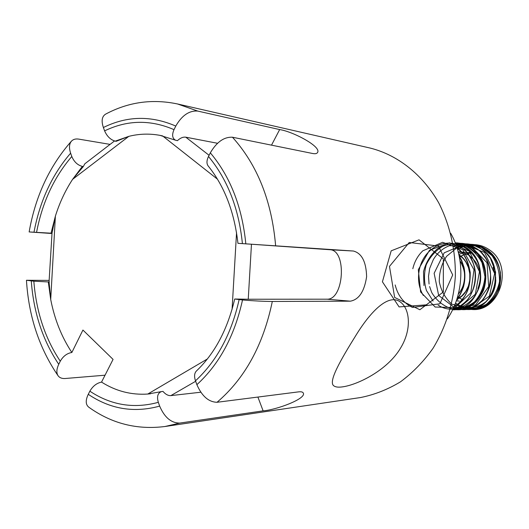 <?xml version="1.0" encoding="UTF-8"?>
<svg xmlns="http://www.w3.org/2000/svg" width="529" height="529" viewBox="0 0 529 529"><rect width="100%" height="100%" fill="white"/><g stroke="black" fill="none" stroke-linecap="round" stroke-linejoin="round"><path stroke-width="0.79" d="M470.235 244.286L472.787 244.418C477.7 244.92 482.256 246.607 486.455 249.47C511.497 264.976 499.799 310.629 472.622 309.445L470.162 309.372M470.122 309.372L467.299 308.962M467.226 308.969L465.037 308.433M464.991 308.42L463.834 308.057M467.649 309.035L470.169 309.366M470.208 309.366L476.88 309.015C501.928 305.861 509.639 263.819 486.528 249.476L477.475 245.271L472.86 244.424L467.755 244.391M465.203 243.796L467.762 243.929C472.688 244.438 477.277 246.137 481.529 249.027C506.729 264.659 494.965 310.741 467.636 309.538L465.13 309.465M462.564 309.121L465.103 309.458L462.538 309.128M462.491 309.115L457.208 307.541M457.175 307.528L454.477 306.212M456.911 247.473L459.562 246.276L456.904 247.46M462.26 245.37L459.595 246.256L462.267 245.37M462.425 245.324L467.709 244.385L462.419 245.324M467.729 244.385L468.158 244.352L467.729 244.385M467.12 244.451L465.136 244.735M460.938 308.764L462.525 309.108M465.15 309.458L471.928 309.108C497.134 305.894 504.851 263.495 481.595 249.033L472.582 244.768L467.854 243.922L460.051 244.259M460.091 243.3L462.677 243.433C467.656 243.942 472.258 245.654 476.49 248.57C501.915 264.348 490.019 310.86 462.531 309.644L454.662 308.552M454.623 308.539L453.379 308.129M457.168 244.894L459.774 244.279M460.005 244.239L460.799 244.107M458.55 244.57L457.215 244.914M454.695 308.539L457.334 309.194M457.38 309.201L459.979 309.558M459.992 309.558L466.763 309.214C492.208 306.086 499.965 263.224 476.622 248.557L465.943 243.942M455.231 242.798L457.426 242.923C462.478 243.419 467.147 245.132 471.432 248.081C496.87 264.07 485.08 310.926 457.354 309.743L454.735 309.657M454.682 309.657L452.771 309.419M455.548 243.624L457.235 243.419M457.539 243.393L460.071 243.3M462.69 243.439L457.585 243.406M452.778 309.399L454.755 309.644M454.801 309.65L461.586 309.32C485.675 306.351 495.005 266.537 474.077 250.171M455.277 242.923L466.181 247.651C491.699 263.482 480.173 310.556 452.573 309.822C480.213 310.596 491.791 263.587 466.261 247.625L455.244 242.837M460.369 243.36L455.211 242.758M455.786 244.246L460.885 247.155C483.909 261.61 477.621 303.944 452.95 309.055M452.936 309.075C477.661 304.036 484.035 261.663 460.951 247.142L455.78 244.246C459.436 246.084 462.042 247.731 463.602 249.192L466.849 252.432C470.202 256.684 472.734 261.478 474.447 266.808C477.085 278.631 474.877 289.469 467.815 299.315C463.298 304.314 458.339 307.567 452.936 309.075M457.016 247.817C475.842 261.577 473.607 296.147 454.173 306.351M454.153 306.403C473.733 296.26 475.928 261.445 456.996 247.737M459.165 255.957C467.365 271.337 466.571 285.839 456.785 299.447M456.739 299.593C466.69 285.872 467.484 271.265 459.126 255.772M51.769 233.501L29.155 231.94L52.021 233.249L55.393 216.097C59.612 202.686 65.345 190.433 72.599 179.344L82.359 166.404C77.631 165.187 74.113 161.887 71.792 156.491L70.628 153.185C68.882 147.875 69.173 143.848 71.501 141.111C73.253 139.292 75.667 138.631 78.761 139.12L110.085 144.384M82.359 166.404L83.337 166.536L84.812 163.811L114.515 140.978M105.542 114.185C101.912 116.492 101.198 120.936 103.386 127.515L104.61 130.875C107.01 136.363 110.554 139.788 115.229 141.144L116.195 141.309L128.811 136.356L72.599 179.344L83.337 166.536M105.046 375.2L65.265 378.5C62.038 378.731 59.665 377.838 58.137 375.828C56.279 373.005 56.484 369.163 58.745 364.309L60.266 361.208C63.163 356.189 67.031 353.286 71.858 352.486C61.615 337.006 54.566 319.337 50.711 299.487L49.052 281.871L52.021 233.249M51.035 233.183L55.393 216.097L50.711 299.487L48.298 281.944L33.843 281.197L26.457 280.271L49.137 280.396M150.593 393.768L147.75 394.045C131.285 395.137 115.877 391.156 101.542 382.103L113.067 359.396L82.927 330.05L71.858 352.486M101.542 382.103C96.747 383.062 92.853 386.084 89.857 391.182L88.27 394.317C85.447 400.268 85.572 404.52 88.647 407.079M251.467 244.226L329.878 249.721C347.077 249.919 344.068 300.194 326.935 299.183L248.246 299.242L251.467 244.226L237.957 243.32L353.385 251.024C361.776 253.232 366.187 261.782 366.617 276.66C364.408 291.406 358.999 299.579 350.39 301.173L272.316 301.464C263.541 301.391 253.609 300.895 242.513 299.969L234.704 299.017C227.516 329.527 214.728 353.544 196.332 371.08C194.341 373.262 194.057 376.509 195.485 380.82L196.887 384.662C201.926 396.188 208.644 402.06 217.035 402.278L298.442 391.883C301.166 391.559 302.78 391.943 303.289 393.04C306.641 398.747 276.131 409.949 263.118 410.854L179.741 423.081C171.198 423.061 164.506 417.407 159.659 406.107L158.33 402.331C156.696 396.757 157.675 393.199 161.252 391.658L162.985 391.394C165.531 394.376 168.169 395.778 170.887 395.606L195.651 381.277M200.789 392.22L170.887 395.606M234.704 299.017L248.246 299.242M209.087 155.295L185.791 137.19C183.094 136.806 180.303 137.963 177.42 140.668L175.449 140.165C172.282 138.274 171.806 134.769 174.015 129.645L175.773 126.067C181.903 115.421 189.237 110.429 197.78 111.083L279.656 129.579C292.649 131.437 321.863 146.698 317.512 152.564C316.831 153.681 315.178 153.985 312.56 153.483L232.469 137.229C224.058 136.806 216.678 142.017 210.324 152.841L208.492 156.478C206.614 160.432 206.482 163.56 208.095 165.861C224.435 186.109 234.387 211.931 237.944 243.32M115.229 141.144L128.811 136.356C139.107 133.771 149.515 133.44 160.029 135.371L162.562 135.893L217.465 179.186M48.298 281.944L49.29 281.964M185.791 137.19L217.538 143.28M105.535 114.178C128.197 102.044 152.2 98.645 177.546 103.975L370.287 148.094C397.563 154.951 422.499 174.378 438.667 202.752C449.895 224.752 455.707 250.21 455.337 276.323C453.505 302.839 446.053 326.856 432.986 348.373C423.544 361.598 412.719 372.747 400.499 381.819C387.724 389.529 374.406 394.766 360.553 397.537L164.962 426.506L179.741 423.081M342.025 386.93C338.163 387.446 335.406 387.063 333.739 385.773C328.079 381.687 340.511 360.13 356.156 334.976C371.609 309.974 389.265 293.086 400.658 302.238C410.134 309.353 411.648 329.825 400.784 347.698C387.678 370.353 357.088 385.138 342.025 386.93M450.695 233.282C465.388 258.608 463.979 294.765 447.355 318.875M495.184 274.452L495.766 278.419M495.812 279.643C495.647 288.49 492.473 295.737 486.283 301.378M485.701 301.867C481.866 304.883 477.594 306.694 472.886 307.289M472.761 307.303L467.643 307.422M467.576 307.415L463.814 306.833M463.761 306.82L460.772 305.921L466.175 307.997M423.339 295.46C414.61 281.461 418.036 259.56 431.505 249.496C449.604 234.142 479.01 248.313 480.53 273.837C482.997 299.255 456.553 317.691 438.118 305.088M433.086 301.041L426.44 290.5C423.914 282.01 423.841 273.453 426.229 264.824C430.097 256.737 435.691 250.488 443.024 246.071C451.039 243.36 459.093 243.366 467.186 246.104L477.303 253.808C482.541 261.194 485.371 269.499 485.794 278.723C484.452 287.829 480.907 295.618 475.168 302.079C468.429 307.005 461.07 309.24 453.082 308.771M465.024 245.443C482.217 241.799 499.607 256.73 500.546 275.801C501.446 294.805 485.721 311.131 469.342 308.599M469.283 308.592L466.221 308.01M493.021 267.35L495.151 274.445M455.489 303.117L457.135 304.367M457.175 304.393L459.906 306.086M459.939 306.106L462.617 307.382M462.663 307.402L465.282 308.321M465.328 308.334L467.894 308.956M467.94 308.969L470.499 309.326M470.532 309.326C499.521 313.743 514.823 265.908 489.199 249.721C484.676 246.567 479.757 244.867 474.434 244.623M474.407 244.623L469.382 244.901M467.96 245.152L466.776 245.423M465.685 245.721L464.105 246.243M463.073 246.64L461.334 247.42M460.481 247.85L458.504 249.007M458.464 249.033L457.572 249.628M71.792 156.491C54.037 177.195 42.3 202.462 36.574 232.297M34.001 232.158C39.854 201.027 52.067 174.702 70.628 153.185M33.843 281.197C36.203 311.574 45.011 338.243 60.266 361.208M58.745 364.309C42.776 340.425 33.618 312.639 31.277 280.965M89.857 391.182C111.03 405.234 133.857 408.95 158.33 402.331M161.252 391.645L147.75 394.045L207.342 358.993M263.118 410.854L257.901 397.061M159.659 406.107C134.088 413.116 110.29 409.181 88.27 394.317M195.485 380.82C216.916 360.943 231.457 333.892 239.121 299.665M350.39 301.173L326.935 299.183M242.513 299.969C234.605 335.842 219.396 364.078 196.887 384.662M242.401 243.519C238.791 208.413 227.49 179.397 208.492 156.478M210.324 152.841C230.32 176.64 242.143 206.925 245.806 243.704M174.015 129.645C150.415 119.494 127.277 119.904 104.61 130.875M103.386 127.515C126.993 115.851 151.122 115.368 175.773 126.067M236.549 232.648L232.072 309.379M353.385 251.024L329.878 249.721M232.469 137.229C257.365 164.916 271.741 201.013 275.609 245.535M272.316 301.464C263.27 344.968 244.841 378.572 217.035 402.278M177.546 103.975L197.78 111.083M279.656 129.579L271.516 145.151M460.045 260.909C466.816 272.759 466.241 283.861 458.312 294.217M458.908 254.753C474.658 264.401 472.926 292.517 457.069 299.189M458.167 251.738L461.513 252.148M464.032 252.234L461.605 252.161L468.899 255.183M469.044 255.276C479.968 264.024 482.917 275.087 477.899 288.47M459.192 301.067L456.309 300.856M458.352 252.465L461.473 252.102M461.546 252.095L463.973 252.148M457.711 299.745L456.897 299.401M458.795 254.264L462.293 253.087M462.359 253.074L465.712 252.578M466.942 252.531L469.243 252.644M462.855 299.764L462.247 299.526M462.181 299.5L458.405 297.41M458.359 297.377L457.605 296.809M459.403 257.147L459.741 256.909M459.794 256.869L463.563 254.773M463.616 254.753L466.677 253.708M471.273 252.941L467.669 253.457L471.584 253.007M426.916 304.803L399.091 306.913L382.414 281.792L391.182 250.832L419.021 239.835L443.348 258.899L443.342 291.955L419.867 309.743L394.641 297.43L389.476 266.398L409.241 242.48L438.468 246.071L452.712 274.928L439.877 303.798L412.455 307.428M412.408 307.409C403.581 303.051 397.834 295.559 395.176 284.952M412.825 268.725C414.478 261.643 417.804 255.672 422.81 250.819M422.823 250.799L442.575 242.308L462.815 249.708L473.991 269.777L470.79 292.868L455.138 307.574L435.155 307.038L420.615 291.982L418.313 269.645L429.475 250.29L449.438 242.818L469.216 251.13L479.459 271.628L475.313 294.243L459.185 307.957M423.954 285.521L423.517 271.681C425.845 262.417 430.507 254.766 437.49 248.723C445.398 244.299 453.783 242.923 462.63 244.596C470.982 248.213 477.456 254.284 482.038 262.794L484.981 276.74C484.061 286.539 480.59 294.891 474.573 301.801C467.424 307.131 459.648 309.405 451.237 308.619C443.216 305.921 436.815 300.743 432.041 293.086M432.001 293.006L431.519 291.982M431.479 291.882L429.621 286.553M429.059 283.994L428.523 276.317L429.634 268.646M429.687 268.428L433.251 259.739M433.304 259.646C437.192 253.06 442.528 248.425 449.319 245.721M449.366 245.707L471.094 246.355L487.017 262.774L488.684 286.493L475.703 304.849L455.383 308.275L438.66 295.48L434.13 273.295L444.201 252.816L464.283 244.332L484.61 252.525L494.641 273.5L489.385 296.147L471.914 308.44L451.978 304.228M451.654 303.996C445.253 298.217 441.14 290.824 439.301 281.818C439.13 272.541 441.55 264.044 446.555 256.334L456.666 247.989C464.918 244.788 473.237 244.636 481.628 247.526L492.043 255.686C497.253 263.475 499.733 272.157 499.482 281.732C497.452 290.996 493.081 298.501 486.389 304.248C478.811 308.295 470.995 309.306 462.928 307.276M462.882 307.256L457.268 304.32M457.228 304.294L455.529 303.011M175.443 140.178L160.029 135.371M88.641 407.092C111.507 423.57 136.945 430.044 164.962 426.506M58.13 375.835C39.258 348.254 28.698 316.402 26.45 280.271M29.148 231.94C35.397 196.292 49.514 166.013 71.488 141.098M460.071 261.075C465.599 267.357 467.107 284.172 458.345 294.084M458.914 254.793L463.364 258.688L465.831 261.954L468.463 267.535L469.798 273.691L469.798 279.993L468.436 286.024L465.692 291.459L461.87 295.863L457.102 299.143M458.16 251.711L458.597 251.744M458.359 252.485L461.526 252.168M457.651 299.771L456.864 299.44M458.808 254.33L462.353 253.16M462.419 253.146L466.836 252.551M466.915 252.545L469.283 252.611M460.111 298.422L458.464 297.331M458.418 297.291L457.638 296.69M459.43 257.279L459.8 257.015M459.853 256.975L463.609 254.846M463.669 254.819L467.61 253.47M468.476 309.181L467.616 309.042M459.099 255.639L461.652 260.347L463.993 267.29C465.368 274.022 465.17 280.661 463.397 287.194C459.608 297.086 457.988 297.88 456.699 299.705M456.983 247.711L463.292 254.231C466.505 258.906 468.82 264.989 470.228 272.495C470.374 285.032 468.006 290.348 465.414 295.089C461.308 301.094 457.552 304.869 454.14 306.423M473.422 249.609C475.247 251.189 475.783 251.354 479.955 256.684C486.151 266.847 487.401 277.884 483.704 289.793C480.358 297.933 473.462 304.367 472.318 304.77L461.586 309.32M467.378 244.286L478.54 249.979C480.028 250.991 482.514 253.933 486.012 258.793C489.788 266.742 491.302 274.862 490.568 283.147C489.041 289.588 486.336 295.275 482.468 300.214L476.563 305.286L466.763 309.214M472.582 244.768L479.307 247.565L485.635 252.399L490.403 258.264L495.594 272.032L494.661 286.85L492.433 292.749L489.239 298.012L486.164 301.537L479.803 306.271L475.948 308.017L471.928 309.108M477.475 245.271L486.098 249.179L491.091 253.305C495.561 258.456 498.668 264.844 500.414 272.468C500.54 281.044 499.951 286.771 498.635 289.654L493.107 299.275C488.545 304.34 483.136 307.587 476.88 309.015"/></g></svg>
